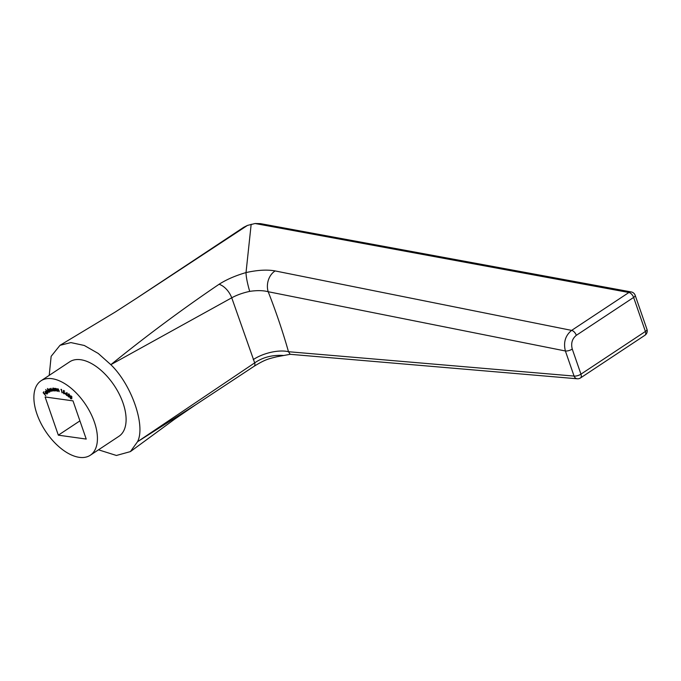 <?xml version="1.0" encoding="UTF-8"?>
<svg xmlns="http://www.w3.org/2000/svg" width="681" height="681" viewBox="0 0 681 681"><rect width="100%" height="100%" fill="white"/><g stroke="black" fill="none" stroke-linecap="round" stroke-linejoin="round"><path stroke-width="1.02" d="M69.522 396.734L68.432 396.878L67.606 395.329L68.466 396.606L69.232 396.538L68.483 395.269L69.241 395.065L67.879 394.001L68.815 393.941L69.539 395.303L69.317 397.1M68.977 394.078L68.177 394.231M68.466 396.606L69.496 396.368M68.517 395.014L69.488 394.903M63.444 390.443L64.678 391.141L63.682 390.868L63.597 391.66L64.899 393.337L63.971 393.89L63.044 392.537L63.971 393.601L64.601 393.158L63.282 391.873L63.444 390.443M64.899 393.337L64.269 393.686M63.971 393.601L64.84 392.997M57.655 391.277L56.966 388.706L57.349 389.234L57.953 388.919L59.043 390.434L59.145 391.686L57.987 389.209L57.51 389.711L57.859 391.141M58.226 389.047L57.51 389.711M53.544 388.281L54.897 390.903L54.471 390.46L53.978 390.996L52.463 389.634L52.795 388.23L53.748 388.766L53.544 388.281M54.65 390.341L53.961 390.681M47.432 388.476L49.841 391.856L49.381 391.524L49.143 392.35L47.585 391.447L47.457 389.711L48.342 389.907L47.432 388.476M47.151 393.967L45.627 393.371L45.235 391.498L46.793 392.137L45.789 393.226L46.929 393.703L47.142 392.682L47.049 394.061M45.448 391.362L46.044 391.464M72.995 400.871L86.223 439.066L58.328 435.168L45.099 396.972L72.995 400.871M94.37 422.033A44.64 24.065 56.5 0 1 90.301 455.24A44.64 24.065 56.5 0 1 45.593 431.303A44.64 24.065 56.5 0 1 41.022 380.79A44.64 24.065 56.5 0 1 94.37 422.033M45.738 395.721L43.15 392.733L43.771 391.754L43.533 392.835L44.342 393.771L45.091 393.277L44.597 394.061L45.738 395.721M47.934 393.056L45.712 389.541L47.934 393.056M51.109 388.638L51.569 391.32L49.739 389.14L50.266 391.669L48.887 389.072L50.445 389.285L50.7 388.502L52.667 391.022L51.049 388.689M49.687 389.226L49.602 388.8M50.615 389.174L50.7 388.502M55.45 390.937L54.54 388.306L54.948 388.808L55.484 388.374L56.651 389.813L56.881 391.132L55.544 388.681L55.646 390.809M55.808 388.502L55.152 389.294M60.864 389.489L61.537 389.489L62.039 392.818L61.137 389.311M65.274 393.848L66.985 392.588L66.908 395.652L65.274 393.848L66.959 392.571M70.228 397.219L70.952 396.657L70.33 395.984L71.326 396.061L71.769 398.76L70.62 398.708L69.879 397.1L70.594 396.895L70.458 395.789M70.237 396.861L70.747 396.802M49.219 375.367L51.143 356.333L59.988 345.327L70.884 342.586L84.299 345.48L98.251 353.456L110.833 364.684C146.534 335.759 182.61 308.961 219.061 284.292C226.458 279.55 235.447 275.643 246.02 272.579C257.597 270.016 267.318 269.472 275.175 270.936L571.631 330.396L628.912 292.498A5.099 3.797 -79.6 0 1 631.27 291.953L260.482 223.632L255.077 223.513L247.458 225.42L243.764 227.267L137.911 297.367M41.022 380.79L69.692 361.815A44.64 24.065 56.5 0 1 123.04 403.058A44.64 24.065 56.5 0 1 118.971 436.266L90.301 455.24M79.924 420.875L58.328 435.168M130.403 451.605L174.583 419.215L195.711 404.761L137.511 441.748L254.677 362.871L231.736 297.801L110.833 364.684C131.637 384.714 145.862 425.804 137.511 441.748L130.403 451.605L116.408 455.47L98.498 449.818M251.17 224.287L246.02 272.587C246.062 276.741 247.288 283.007 249.697 291.383C242.794 292.881 236.809 295.026 231.736 297.801A15.305 8.7 -122.7 0 0 219.061 284.292M247.458 225.42L136.711 298.176M255.077 223.513L628.912 292.498A5.099 2.75 56.5 0 1 633.628 297.427L576.322 335.324C572.151 338.738 570.797 343.318 572.27 349.072L580.953 374.158A5.099 2.75 56.5 0 1 580.493 377.955L644.95 335.256A5.099 5.099 0 0 0 646.95 329.332L635.169 295.299A5.099 5.099 0 0 0 631.27 291.953L631.27 291.953M290.191 354.307L577.241 378.781A5.099 3.967 -85.1 0 1 574.074 376.074L565.383 350.979L268.195 291.723C276.103 311.898 282.87 331.902 288.489 351.719L290.191 354.307L276.741 356.784C267.829 359.015 265.011 359.577 254.107 366.276L254.107 366.276A5.099 2.75 56.2 0 0 254.677 362.871C262.781 357.287 272.332 354.818 283.339 355.456M644.95 335.256A5.099 2.75 56.5 0 0 645.409 331.46L580.953 374.158A5.099 1.847 -19.1 0 1 574.074 376.074L288.489 351.719A25.512 10.794 -16.1 0 0 253.23 359.636M275.175 270.936A15.305 11.432 -78.7 0 0 268.195 291.723C263.172 290.404 257.009 290.285 249.697 291.383M572.27 349.072A5.099 1.847 -19.1 0 1 565.383 350.979C563.272 342.364 565.358 335.503 571.631 330.396A5.099 2.75 56.5 0 1 576.322 335.324M43.644 392.656L43.15 392.733M43.516 392.494L43.899 391.89M44.963 393.124L44.342 393.771M47.21 393.899L46.776 393.805M45.985 393.133L45.601 391.26M45.601 392.946L46.427 392.043L45.465 391.788L45.601 392.946L46.648 391.967M45.891 391.498L45.465 391.788M49.313 392.179L48.87 392.086M47.551 390.119L47.644 389.643M49.032 390.605L47.67 390.009L47.772 391.354L49.407 391.754M48.972 392.043L48.879 390.707M50.803 389.047L51.058 388.264M54.838 390.222L54.335 390.758M52.82 389.396L53.161 387.991M54.48 389.37L53.867 390.69L54.122 389.609L52.973 388.545M53.254 388.357L52.701 389.643L53.867 390.69M55.902 388.442L55.51 389.055L55.902 388.442M58.345 388.97L57.868 389.472L58.345 388.97M65.257 393.099L64.337 393.652M64.329 393.363L64.967 392.92L64.329 393.363M65.802 393.916L66.644 394.478L66.678 393.235L65.802 393.916M69.139 393.976L68.534 393.993L69.139 393.976M69.879 396.495L68.79 396.64M68.824 396.368L69.598 396.299L68.824 396.368M68.875 394.776L69.598 394.827L68.875 394.776M71.777 398.853L70.977 398.47M71.846 398.283L71.037 398.232L71.846 398.283L71.335 397.159L70.518 397.117L71.335 397.159M71.394 396.929L72.033 396.946L71.394 396.929M71.037 397.168L71.667 397.185L70.611 396.24L71.037 397.168L71.922 397.014M71.437 396.172L70.611 396.24M70.679 398.47L71.488 398.521L70.977 397.398L70.16 397.355L70.679 398.47L71.752 398.342M71.173 397.27L70.16 397.355M646.95 329.332A5.099 1.847 -19.1 0 1 645.409 331.46L633.628 297.427A5.099 1.847 -19.1 0 0 635.169 295.299M59.988 345.327L115.344 311.975L136.804 298.108M195.711 404.761L254.107 366.276M577.241 378.781A5.099 5.099 0 0 0 580.493 377.955"/></g></svg>
